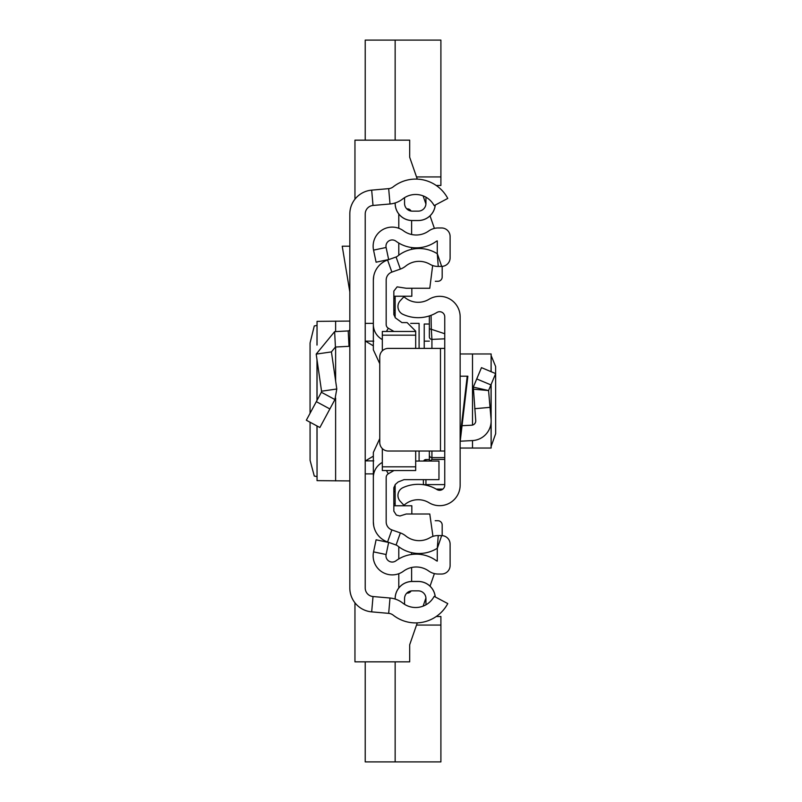 <?xml version="1.0" encoding="UTF-8"?>
<svg xmlns="http://www.w3.org/2000/svg" width="802" height="802" viewBox="0 0 802 802"><rect width="100%" height="100%" fill="white"/><g stroke="black" fill="none" stroke-linecap="round" stroke-linejoin="round"><path stroke-width="1.2" d="M349.822 588.016L349.822 213.984A23.95 23.95 0 0 1 371.677 190.134L388.669 188.64A8.551 8.551 0 0 0 393.201 186.846A36.351 36.351 0 0 1 447.767 198.425L434.163 205.633A20.952 20.952 0 0 0 402.714 198.956A23.95 23.95 0 0 1 390.023 203.979L373.02 205.462A8.551 8.551 0 0 0 365.221 213.984L365.221 588.016A8.551 8.551 0 0 0 373.02 596.538L390.023 598.021A23.95 23.95 0 0 1 402.714 603.044A20.952 20.952 0 0 0 434.163 596.367L447.767 603.575A36.351 36.351 0 0 1 393.201 615.154A8.551 8.551 0 0 0 388.669 613.36L371.677 611.866A23.95 23.95 0 0 1 349.822 588.016M395.145 599.054L395.145 598.553A17.103 17.103 0 0 1 412.258 581.45L418.243 581.45A17.103 17.103 0 0 1 435.265 596.959M418.243 590.853A7.699 7.699 0 0 1 425.942 598.553A7.699 7.699 0 0 0 418.243 590.853L412.258 590.853A7.699 7.699 0 0 0 404.559 598.553L404.559 604.337A20.952 20.952 0 0 0 426.073 604.738A13.684 13.684 0 0 1 425.942 602.833L425.942 598.553L425.942 602.833M395.145 202.946L395.145 203.447A17.103 17.103 0 0 0 412.258 220.55L418.243 220.55L412.258 220.51A17.063 17.063 0 0 1 395.185 203.447L395.185 202.936L395.145 203.447M426.073 197.262A20.952 20.952 0 0 0 404.559 197.663L404.559 203.447A7.699 7.699 0 0 0 412.258 211.147L418.243 211.147A7.699 7.699 0 0 0 425.942 203.447L425.942 199.167A13.684 13.684 0 0 1 426.073 197.262M395.185 599.064L395.185 598.553A17.063 17.063 0 0 1 412.258 581.49L418.243 581.49A17.063 17.063 0 0 1 435.225 596.939M435.225 205.061A17.063 17.063 0 0 1 418.243 220.51L412.258 220.51M418.243 220.51L418.243 220.55A17.103 17.103 0 0 0 435.265 205.041M349.822 346.243A17.103 17.103 0 0 1 349.01 346.314L335.426 347.025L331.427 351.908L316.188 354.103L334.624 331.647L348.198 330.935L349.01 346.314M349.822 329.231A1.714 1.714 0 0 1 348.198 330.935M316.188 354.103L321.552 391.206L336.79 389L331.427 351.908M321.552 391.206L321.361 392.258L334.925 399.556L336.79 389M321.361 392.258L306.334 420.218L319.888 427.516L334.925 399.556M349.822 246.204L342.223 246.204L349.822 291.948M317.051 344.92L317.051 321.361L349.822 321.081M349.822 480.919L317.051 480.639L317.051 425.982M317.051 321.361L316.98 345.101M310.063 413.281L310.063 343.015L314.284 325.943L316.98 325.422M316.98 476.578L314.284 476.057L310.083 460.318L310.063 422.233M316.98 425.952L317.051 480.639M412.258 211.147A7.699 7.699 0 0 1 404.559 203.447M425.942 203.447A7.699 7.699 0 0 1 418.243 211.147M365.221 460.869L373.772 460.869M373.772 341.131L365.221 341.131M410.694 323.366L419.095 323.366L419.095 348.399M419.095 451.025L419.095 461.06M365.221 323.366L373.341 323.366M365.221 473.892L373.341 473.892M395.145 317.652L395.145 311.046L393.842 309.903M394.454 312.76A48.812 48.812 0 0 0 395.145 313.392L394.454 312.76M435.316 281.271L437.912 281.271A4.281 4.281 0 0 0 442.183 276.991L442.183 266.374M354.955 199.177L354.955 140.16L409.692 140.16L409.692 157.262L417.281 179.127M423.095 195.848L425.922 203.989L423.095 195.848M430.032 215.838L434.403 228.41L430.032 215.838M434.403 573.59L430.032 586.162L434.403 573.59M425.922 598.011L423.095 606.152L425.922 598.011M393.842 298.374L395.145 298.374L395.145 296.239L395.145 313.392M393.842 492.097L395.145 490.954L395.145 488.608A48.812 48.812 0 0 0 394.454 489.24L395.145 488.608L395.145 484.619M393.842 503.626L395.145 503.626L395.145 505.761L395.145 488.608M442.183 535.626L442.183 525.009A4.281 4.281 0 0 0 437.912 520.729L435.215 520.729M417.281 622.873L409.692 644.738L409.692 661.84L354.955 661.84L354.955 602.823M365.221 140.16L365.221 40.1L440.899 40.1L440.899 176.931L416.519 176.931M395.145 40.1L395.145 140.16M436.238 185.483L440.899 185.483L440.899 176.931M395.145 661.84L395.145 761.9L365.221 761.9L365.221 661.84M436.238 616.517L440.899 616.517L440.899 761.9L395.145 761.9M491.135 446.443L495.666 433.681L495.616 366.494L491.135 355.557M460.147 448.037L491.135 448.037L491.065 422.634M460.147 485.15L460.147 316.85A20.521 20.521 0 0 0 429.02 299.276A20.952 20.952 0 0 1 403.957 296.71L400.228 300.74A8.551 8.551 0 0 0 402.905 314.314A36.351 36.351 0 0 0 436.97 312.449A5.133 5.133 0 0 1 444.749 316.85L444.749 485.15A5.133 5.133 0 0 1 436.97 489.551A36.351 36.351 0 0 0 402.905 487.686A8.551 8.551 0 0 0 400.228 501.26L403.957 505.29A20.952 20.952 0 0 1 429.02 502.724A20.521 20.521 0 0 0 460.147 485.15M460.147 376.198L467.857 376.198L460.147 441.862M444.749 348.399L440.478 348.399L440.478 451.025L444.749 451.025M440.478 451.025L388.308 451.025A8.551 8.551 0 0 1 379.757 442.473L379.757 356.95A8.551 8.551 0 0 1 388.308 348.399L440.478 348.399M462.042 425.702L471.686 425.2A4.281 4.281 0 0 0 475.726 420.559L473.31 387.115L472.99 389.14L488.568 390.544L473.31 387.115L481.471 367.647L495.666 373.602L490.934 384.9L476.729 378.945M460.218 441.21L472.498 440.569A19.669 19.669 0 0 0 491.065 419.215L488.568 390.544L490.934 384.9M490.032 407.356L474.694 408.699M460.147 353.963L491.135 353.963L491.065 371.667M431.927 348.399L431.927 339.406L444.749 338.815L444.749 333.732L431.306 329.281L431.927 339.406A2.566 2.556 180 0 1 429.361 336.85L429.361 315.918L429.361 336.85M430.213 461.06L431.927 459.426L444.749 459.426M431.075 315.326L431.306 329.281L429.361 328.86M429.361 451.025L429.361 459.566L430.173 460.739M423.376 479.666L423.376 484.689M425.942 459.556L429.361 459.556L425.321 459.636L423.606 461.06A2.566 2.566 180 0 1 425.942 459.566L425.942 461.06M429.361 324.028L424.228 324.028L424.228 348.399M382.323 462.433L381.892 462.684A17.103 17.103 0 0 0 373.341 477.491L373.341 521.841A21.383 21.383 0 0 0 387.577 541.992L396.078 545.009A5.133 5.133 0 0 1 397.591 545.861A34.205 34.205 0 0 0 436.318 548.849A3.419 3.419 0 0 1 437.28 548.468L437.28 561.089A3.419 3.419 0 0 1 436.148 560.558A34.205 34.205 0 0 0 395.917 560.839A6.246 6.246 0 0 1 386.103 554.523L388.649 542.453L376.098 539.806L373.552 551.876A19.068 19.068 0 0 0 403.526 571.164A21.383 21.383 0 0 1 428.679 570.994A16.251 16.251 0 0 0 438.143 574.031L441.561 574.031A8.551 8.551 0 0 0 450.112 565.48L450.112 544.157A8.551 8.551 0 0 0 441.671 535.606L438.253 535.556A16.251 16.251 0 0 0 429.872 537.761A21.383 21.383 0 0 1 405.672 535.886A17.955 17.955 0 0 0 400.368 532.919L391.867 529.901A8.551 8.551 0 0 1 386.173 521.841L386.173 477.491A4.281 4.281 0 0 1 388.308 473.792L393.962 470.533M398.794 558.924L398.794 546.794A34.205 34.205 0 0 0 411.627 552.648L411.627 554.473M428.679 231.006A21.383 21.383 0 0 1 403.526 230.836A19.068 19.068 0 0 0 373.552 250.124L376.098 262.194L388.649 259.547L386.103 247.477A6.246 6.246 0 0 1 395.917 241.161A34.205 34.205 0 0 0 436.148 241.442A3.419 3.419 0 0 1 437.28 240.911L437.28 253.532L441.671 266.394A8.551 8.551 0 0 0 450.112 257.843L450.112 236.52A8.551 8.551 0 0 0 441.561 227.969L438.143 227.969A16.251 16.251 0 0 0 428.679 231.006M393.962 331.467L388.308 328.208A4.281 4.281 0 0 1 386.173 324.509L386.173 280.159A8.551 8.551 0 0 1 391.867 272.099L400.368 269.081A17.955 17.955 0 0 0 405.672 266.114A21.383 21.383 0 0 1 429.872 264.239A16.251 16.251 0 0 0 438.253 266.444L441.671 266.394M382.323 339.567L381.892 339.316A17.103 17.103 0 0 1 373.341 324.509L373.341 280.159A21.383 21.383 0 0 1 387.577 260.008L396.078 256.991A5.133 5.133 0 0 0 397.591 256.139A34.205 34.205 0 0 1 436.318 253.151A3.419 3.419 0 0 0 437.28 253.532L438.253 266.444M411.627 220.54L411.627 234.515M411.627 247.527L411.627 249.352M411.627 567.485L411.627 581.46M398.794 255.206L398.794 243.076M398.794 228.289L398.794 214.004M406.784 208.861L407.356 208.861A4.281 4.281 0 0 1 411.085 211.056M398.794 587.996L398.794 573.711M411.085 590.944A4.281 4.281 0 0 1 407.356 593.139L406.784 593.139M411.827 288.259L411.827 296.239L393.842 296.239M393.842 505.761L411.827 505.761L411.827 514.002M373.722 525.861L373.341 521.841M432.96 536.368L429.782 514.002L406.253 514.002L399.897 515.997L396.358 515.064L393.842 511.165L393.842 487.696L395.376 484.408L398.153 481.962L403.987 479.666L438.965 479.666L438.965 461.06L415.677 461.06M415.677 348.399L415.677 331.146L407.125 322.594L401.922 322.594L395.376 317.853L393.842 314.564L393.842 291.096L397.13 286.855L406.253 288.259L429.782 288.259L432.659 265.522M382.323 334.855L382.323 331.467L415.677 331.467L415.677 334.855M382.323 448.579L382.323 466.834L415.677 466.834L415.677 470.533L415.677 451.025M382.323 331.467L382.323 335.166L415.677 335.166M382.323 335.166L382.323 350.845M382.323 466.834L382.323 470.533L382.323 466.834M379.757 438.594L373.341 452.438L373.341 477.491M373.341 324.509L373.341 349.812L379.757 363.667M373.722 276.139L373.341 280.159M388.669 188.64L390.023 203.979M371.677 190.134L373.02 205.462M371.677 611.866L373.02 596.538M388.669 613.36L390.023 598.021M334.624 331.647L335.426 347.025M316.319 401.652L329.873 408.95M335.627 480.879L335.627 398.083M335.627 380.96L335.627 347.015M335.627 331.597L335.627 321.121M317.051 400.298L317.051 360.048M373.341 456.137L365.461 460.869M373.341 345.862L365.461 341.131M416.519 625.069L440.899 625.069M460.147 436.499L467.225 376.198M491.065 384.579L491.065 419.215M472.498 353.963L472.498 425.08M472.498 440.569L472.498 448.037M423.536 484.719L425.942 484.598L425.942 485.15M444.749 457.611L431.927 457.611L431.927 451.025M431.927 459.426L431.927 457.611A2.566 2.536 -0 0 1 429.361 455.075M444.749 484.598L425.942 484.598L425.942 479.666M436.208 489.1L442.894 489.1M424.228 341.131L429.361 341.131M396.078 256.991L400.368 269.081M387.577 260.008L391.867 272.099M381.892 339.316L382.323 338.574M386.424 331.467L388.308 328.208M381.892 462.684L382.323 463.426M386.424 470.533L388.308 473.792M387.577 541.992L391.867 529.901M396.078 545.009L400.368 532.919M441.671 535.606L437.28 548.468L438.253 535.556M386.103 554.523L373.552 551.876M386.103 247.477L373.552 250.124M316.98 400.409L316.98 359.607M491.135 353.963L491.135 371.697M491.135 384.399L491.135 448.037M436.338 489.17L442.814 489.17M382.323 470.533L415.677 470.533"/></g></svg>
